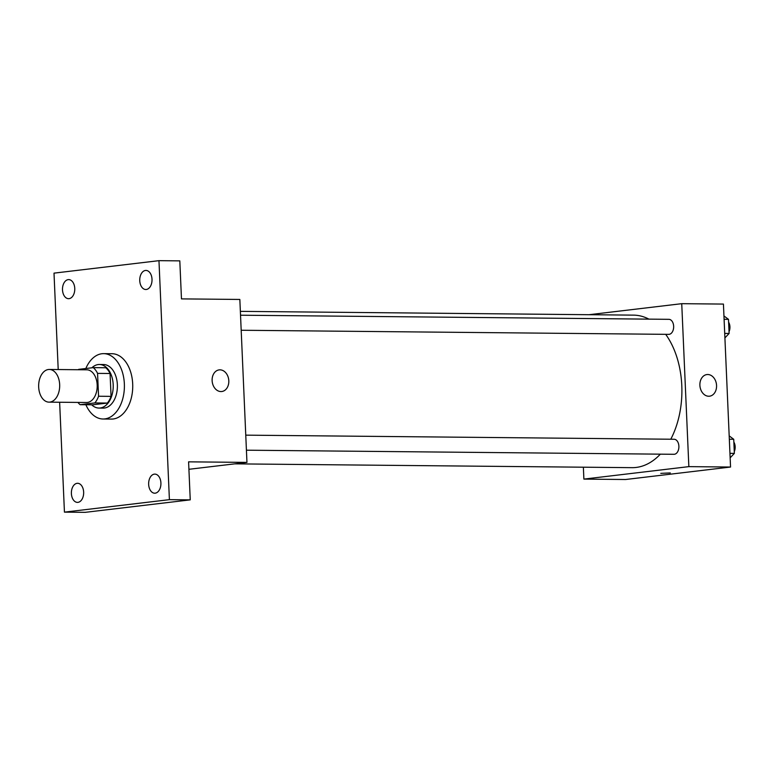 <?xml version="1.0" encoding="UTF-8"?>
<svg xmlns="http://www.w3.org/2000/svg" width="773" height="773" viewBox="0 0 773 773"><rect width="100%" height="100%" fill="white"/><g stroke="black" fill="none" stroke-linecap="round" stroke-linejoin="round"><path stroke-width="1.16" d="M49.878 402.095A16.339 10.522 90.5 0 1 49.018 402.144A16.339 10.522 90.5 0 1 38.65 385.698A16.339 10.522 90.5 0 1 49.327 369.455A16.339 10.522 90.5 0 1 59.685 385.225A16.339 10.522 90.5 0 1 49.878 402.095M49.327 369.455L86.847 369.813A16.339 10.522 90.5 0 1 97.205 385.582A16.339 10.522 90.5 0 1 87.397 402.453A16.339 10.522 90.5 0 1 86.537 402.501L49.018 402.144M93.282 367.629L105.785 367.755A21.093 13.576 90.5 0 1 110.066 373.494L111.07 396.365L98.558 396.24L97.562 373.378A21.093 13.576 90.5 0 0 93.282 367.629L78.556 369.378A21.093 13.576 90.5 0 0 78.266 369.736M111.07 396.365A21.093 13.576 90.5 0 1 107.331 403.062L92.605 404.81L80.092 404.685A21.093 13.576 90.5 0 1 77.947 402.424M80.092 404.685L94.828 402.936A21.093 13.576 90.5 0 0 98.558 396.24M107.331 403.062L94.828 402.936M91.697 404.801A21.789 14.03 -89.5 0 0 98.983 408.067A21.789 14.03 -89.5 0 0 113.225 386.413A21.789 14.03 -89.5 0 0 99.408 364.489A21.789 14.03 -89.5 0 0 91.871 367.803M99.408 364.489L103.572 364.527A21.789 14.03 90.5 0 1 117.39 385.553A21.789 14.03 90.5 0 1 104.316 408.047A21.789 14.03 90.5 0 1 103.157 408.115L98.983 408.067M110.066 373.494L97.562 373.378M85.822 368.518A32.688 21.045 90.5 0 1 103.679 353.638A32.688 21.045 90.5 0 1 124.395 385.176A32.688 21.045 90.5 0 1 104.79 418.908A32.688 21.045 90.5 0 1 103.051 419.005A32.688 21.045 90.5 0 1 85.88 404.743M103.679 353.638L112.017 353.715A32.688 21.045 90.5 0 1 132.734 385.254A32.688 21.045 90.5 0 1 113.129 418.995A32.688 21.045 90.5 0 1 111.389 419.082L103.051 419.005M152.01 279.237A9.547 6.145 90.5 0 1 145.797 289.508A9.547 6.145 90.5 0 1 139.739 279.903A9.547 6.145 90.5 0 1 145.971 270.424A9.547 6.145 90.5 0 1 152.01 279.237M160.91 482.922A9.547 6.145 90.5 0 1 154.687 493.203A9.547 6.145 90.5 0 1 148.638 483.598A9.547 6.145 90.5 0 1 154.871 474.11A9.547 6.145 90.5 0 1 160.91 482.922M83.648 492.111A9.547 6.145 90.5 0 1 77.426 502.382A9.547 6.145 90.5 0 1 71.377 492.778A9.547 6.145 90.5 0 1 77.609 483.289A9.547 6.145 90.5 0 1 83.648 492.111M74.759 288.416A9.547 6.145 90.5 0 1 68.536 298.687A9.547 6.145 90.5 0 1 62.487 289.083A9.547 6.145 90.5 0 1 68.72 279.604A9.547 6.145 90.5 0 1 74.759 288.416M59.637 402.25L64.439 512.132L169.403 499.658L158.967 260.665L54.004 273.14L58.207 369.542M188.912 469.298L246.954 462.399L188.593 461.839L190.245 499.86L85.281 512.335L64.439 512.132M190.245 499.86L169.403 499.658M246.954 462.399L239.843 299.451L181.471 298.89L179.809 260.868L158.967 260.665M220.943 391.563A10.899 8.31 -96.8 0 1 212.16 381.157A10.899 8.31 -96.8 0 1 219.184 369.881A10.899 8.31 -96.8 0 1 228.721 379.727A10.899 8.31 -96.8 0 1 221.754 391.524A10.899 8.31 -96.8 0 1 220.943 391.563M660.355 454.157A76.266 49.095 90.5 0 1 636.131 467.443A76.266 49.095 90.5 0 1 632.082 467.665L234.721 463.848M240.355 311.364L633.541 315.133A76.266 49.095 90.5 0 1 648.914 319.133M665.698 334.332A76.266 49.095 90.5 0 1 670.79 439.219M246.423 450.195L673.988 454.292A7.517 4.841 -89.5 0 0 678.897 446.823A7.517 4.841 -89.5 0 0 674.133 439.257L245.766 435.151M240.529 315.21L668.896 319.326A7.517 4.841 90.5 0 1 673.66 326.573A7.517 4.841 90.5 0 1 669.147 334.332A7.517 4.841 90.5 0 1 668.751 334.361L241.186 330.255M583.364 467.192L583.886 479.105L688.849 466.631L681.738 303.683L588.997 314.708M681.738 303.683L723.431 304.079L730.543 467.037L625.57 479.511L583.886 479.105M730.543 467.037L688.849 466.631M708.696 396.24A10.899 8.31 -96.8 0 1 699.923 385.833A10.899 8.31 -96.8 0 1 706.937 374.557A10.899 8.31 -96.8 0 1 716.474 384.403A10.899 8.31 -96.8 0 1 709.508 396.201A10.899 8.31 -96.8 0 1 708.696 396.24M670.317 472.941L660.789 473.356M730.137 457.838L734.35 453.393L733.732 439.277L729.181 435.875M734.35 453.393L729.944 453.355M733.732 439.277L729.326 439.238M733.857 442.108A7.517 4.841 90.5 0 1 734.273 451.635M724.9 337.907L729.113 333.463L728.495 319.346L723.943 315.944M729.113 333.463L724.707 333.414M728.495 319.346L724.088 319.307M728.62 322.167A7.517 4.841 90.5 0 1 729.036 331.704"/></g></svg>
